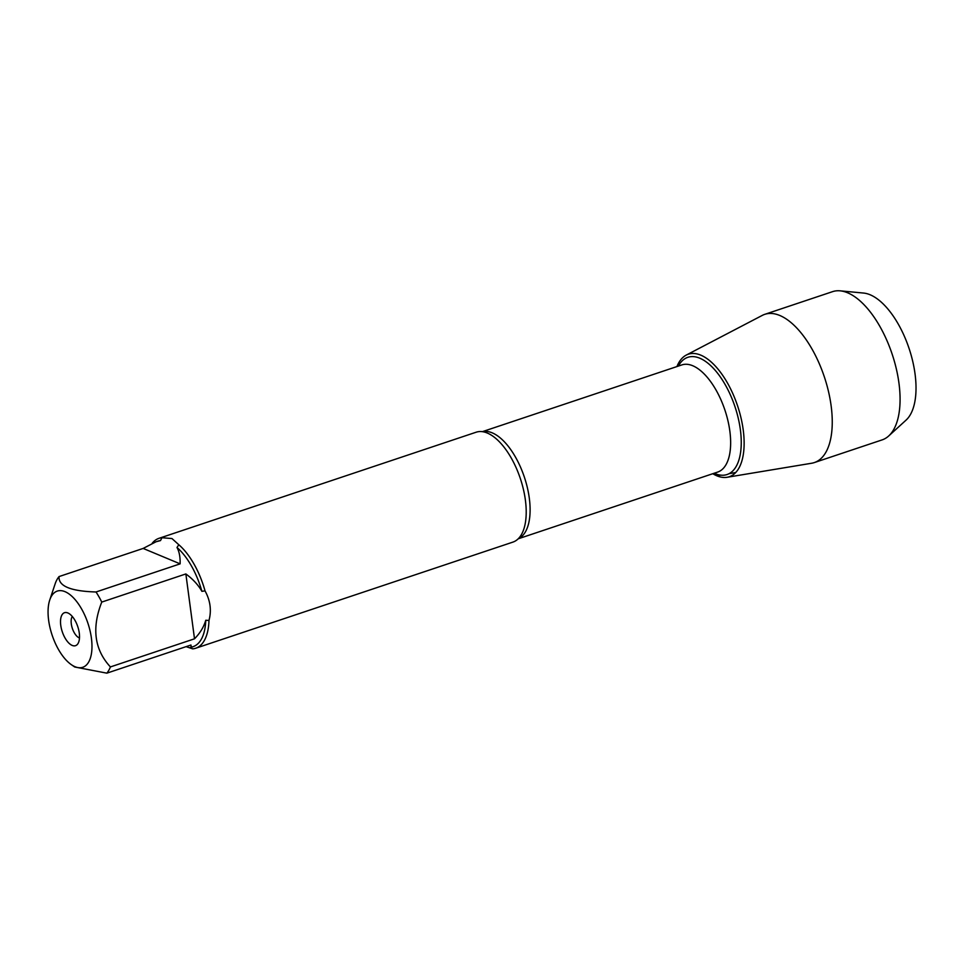 <?xml version="1.0" encoding="UTF-8"?>
<svg xmlns="http://www.w3.org/2000/svg" width="964" height="964" viewBox="0 0 964 964"><rect width="100%" height="100%" fill="white"/><g stroke="black" fill="none" stroke-linecap="round" stroke-linejoin="round"><path stroke-width="1.45" d="M195.716 648.23L512.92 542.105A57.936 27.197 -108.5 0 0 519.692 537.141A57.936 27.197 -108.5 0 0 521.138 481.024A57.936 27.197 -108.5 0 0 487.314 433.053A57.936 27.197 -108.5 0 0 484.555 432.101A57.936 27.197 -108.5 0 0 476.156 432.209L158.952 538.334A57.936 27.197 71.5 0 1 161.964 537.719L171.966 538.551L178.81 544.744A57.936 27.197 71.5 0 1 205.031 590.884C210.345 600.572 211.67 610.417 208.983 620.442A57.936 27.197 71.5 0 1 195.716 648.23A57.936 27.197 71.5 0 1 192.704 648.856L186.088 646.651M152.204 543.274A57.936 27.197 71.5 0 1 158.952 538.334M87.278 664.063A40.175 18.858 -108.5 0 0 88.543 625.202A40.175 18.858 -108.5 0 0 65.01 591.667A40.175 18.858 -108.5 0 0 49.718 600.102A40.175 18.858 -108.5 0 0 71.3 664.642A40.175 18.858 -108.5 0 0 87.278 664.063M71.3 664.642L74.734 667.004L106.859 673.161A55.623 26.112 -108.5 0 0 110.414 666.931C94.448 649.724 91.556 628.106 101.762 602.078A55.623 26.112 -108.5 0 0 96.026 591.98C70.589 591.221 58.274 586.076 59.057 576.568A55.623 26.112 -108.5 0 0 55.502 582.786L49.718 600.102M96.026 591.98L180.123 563.856C180.316 557.011 179.268 551.565 176.99 547.48A55.623 26.112 71.5 0 1 201.898 591.33C198.186 584.847 192.836 579.063 185.859 573.942L101.762 602.078M156.108 541.732L157.747 541.19A55.623 26.112 71.5 0 1 160.494 540.599L156.108 541.732L143.154 548.432L59.057 576.568M192.704 648.856L190.306 647.266L191.402 647.23L190.944 645.024L106.859 673.161M110.414 666.931L194.511 638.807C200.054 633.155 203.814 626.974 205.766 620.262A55.623 26.112 71.5 0 1 193.041 646.687L191.402 647.23M161.964 537.719L160.494 540.599M176.99 547.48L178.81 544.744M205.031 590.884L201.898 591.33M205.766 620.262L208.983 620.442M716.867 475.806A64.6 30.33 71.5 0 1 712.794 473.71A64.6 30.33 -108.5 0 0 716.867 475.806A64.6 30.33 -108.5 0 0 727.109 477.276A64.6 30.33 -108.5 0 0 741.521 420.196A64.6 30.33 -108.5 0 0 700.768 355.138A64.6 30.33 -108.5 0 0 686.223 355.101A64.6 30.33 -108.5 0 0 676.945 366.561A64.6 30.33 71.5 0 1 736.327 402.277A64.6 30.33 71.5 0 1 716.867 475.806M72.192 645.422A17.388 8.158 71.5 0 1 60.853 625.961A17.388 8.158 71.5 0 1 67.143 612.706A17.388 8.158 71.5 0 1 77.759 626.6A17.388 8.158 71.5 0 1 77.65 644.085A17.388 8.158 71.5 0 1 72.192 645.422M185.859 573.942L194.511 638.807M143.154 548.432L180.123 563.856M72.288 616.466A12.074 5.664 -108.5 0 0 72.276 628.179A12.074 5.664 -108.5 0 0 79.229 637.891A12.074 5.664 -108.5 0 0 79.482 637.987M727.109 477.276L811.664 463.238A78.144 36.692 -108.5 0 0 814.327 462.575A78.144 36.692 -108.5 0 0 828.462 391.372A78.144 36.692 -108.5 0 0 779.792 315.481A78.144 36.692 -108.5 0 0 764.741 314.348A78.144 36.692 -108.5 0 0 762.211 315.433L686.223 355.101M814.327 462.575L882.144 439.885A78.144 36.692 -108.5 0 0 888.712 435.957A78.144 36.692 -108.5 0 0 894.279 360.994A78.144 36.692 -108.5 0 0 847.621 292.791A78.144 36.692 -108.5 0 0 840.162 290.839A78.144 36.692 -108.5 0 0 832.559 291.658L764.741 314.348M840.162 290.839L863.575 293.056A68.42 32.125 71.5 0 1 870.094 294.755A68.42 32.125 71.5 0 1 910.944 354.475A68.42 32.125 71.5 0 1 906.076 420.111L888.712 435.957M735.725 472.517L729.085 473.673M720.674 475.144L716.867 475.806L716.65 474.204M482.47 431.691A56.49 26.522 71.5 0 1 524.38 477.18A56.49 26.522 71.5 0 1 518.283 538.719M518.186 538.816L717.686 472.071A56.49 26.522 -108.5 0 0 724.916 410.086A56.49 26.522 -108.5 0 0 681.837 364.922L482.337 431.667M678.379 366.079A61.804 29.016 71.5 0 1 734.701 405.88A61.804 29.016 71.5 0 1 715.168 473.637A61.804 29.016 71.5 0 1 714.228 473.228"/></g></svg>
